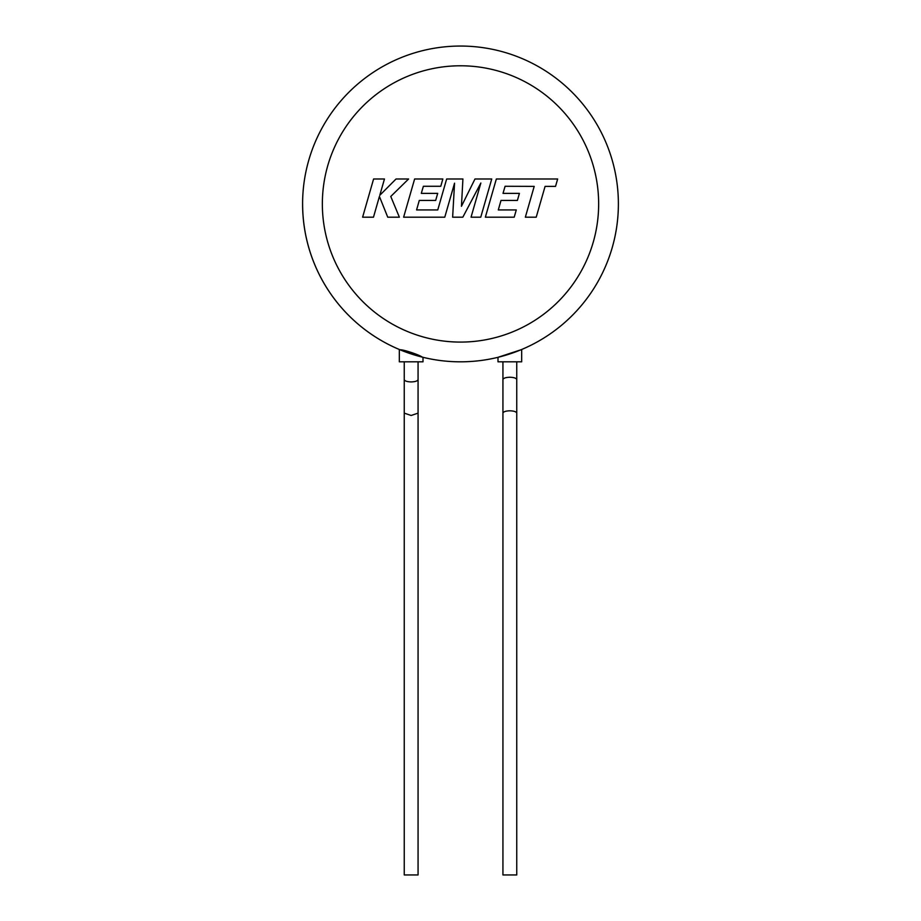 <?xml version="1.0" encoding="UTF-8"?>
<svg xmlns="http://www.w3.org/2000/svg" width="921" height="921" viewBox="0 0 921 921"><rect width="100%" height="100%" fill="white"/><g stroke="black" fill="none" stroke-linecap="round" stroke-linejoin="round"><path stroke-width="1.38" d="M505.088 186.272L534.203 186.376L525.338 217.195L536.218 217.195L545.082 186.376L555.536 186.376L557.654 178.996L496.338 178.996L485.355 217.195L514.206 217.195L516.278 209.93L498.296 209.93L501.001 200.433L517.395 200.433L519.409 193.375L503.016 193.375L505.088 186.272M491.733 178.996L474.983 178.996L461.444 206.292L462.918 178.996L446.65 178.996L437.763 209.93L416.58 209.93L419.285 200.433L435.679 200.433L437.694 193.375L421.3 193.375L423.372 186.272L440.779 186.272L442.84 178.996L414.623 178.996L403.628 217.195L444.774 217.195L454.548 183.187L452.637 217.195L462.826 217.195L480.854 183.026L471.045 217.195L480.75 217.195L491.733 178.996M373.592 178.996L362.609 217.195L373.477 217.195L379.417 196.461L387.741 217.195L399.369 217.195L390.769 196.461L408.602 178.996L396.03 178.996L379.797 195.287L384.46 178.996L373.592 178.996M404.25 361.826L404.25 874.95L418.065 874.95L418.065 413.138L411.157 415.475L404.25 413.138M418.065 361.826L418.065 379.579C417.627 380.995 415.325 381.778 411.157 381.927C406.99 381.778 404.687 380.995 404.25 379.579M302.618 203.932A157.882 157.882 0 0 0 498.675 357.141A157.882 157.882 0 0 1 302.618 203.932A157.882 157.882 0 0 0 400.002 349.773L399.323 349.485L399.323 361.826L423.004 361.826L423.004 357.302L422.325 357.141C419.297 354.861 403.571 349.508 400.002 349.773A157.882 157.882 0 0 1 460.5 46.05A157.882 157.882 0 0 1 618.382 203.932A157.882 157.882 0 0 1 422.325 357.141A157.882 157.882 0 0 0 618.382 203.932A157.882 157.882 0 0 1 520.998 349.773L497.996 357.302L497.996 361.826L521.677 361.826L521.677 349.485M502.935 361.826L502.935 379.579C503.373 378.174 505.675 377.391 509.843 377.242C514.01 377.391 516.313 378.174 516.75 379.579L516.75 874.95L502.935 874.95L502.935 413.138C503.373 411.722 505.675 410.95 509.843 410.801C514.01 410.95 516.313 411.722 516.75 413.138M516.75 361.826L516.75 379.579M598.65 203.932A138.15 138.15 0 0 0 460.5 65.782A138.15 138.15 0 0 0 322.35 203.932A138.15 138.15 0 0 0 460.5 342.082A138.15 138.15 0 0 0 598.65 203.932M520.998 349.773A157.882 157.882 0 0 0 618.382 203.932M418.065 379.579L418.065 413.138M502.935 379.579L502.935 413.138"/></g></svg>
